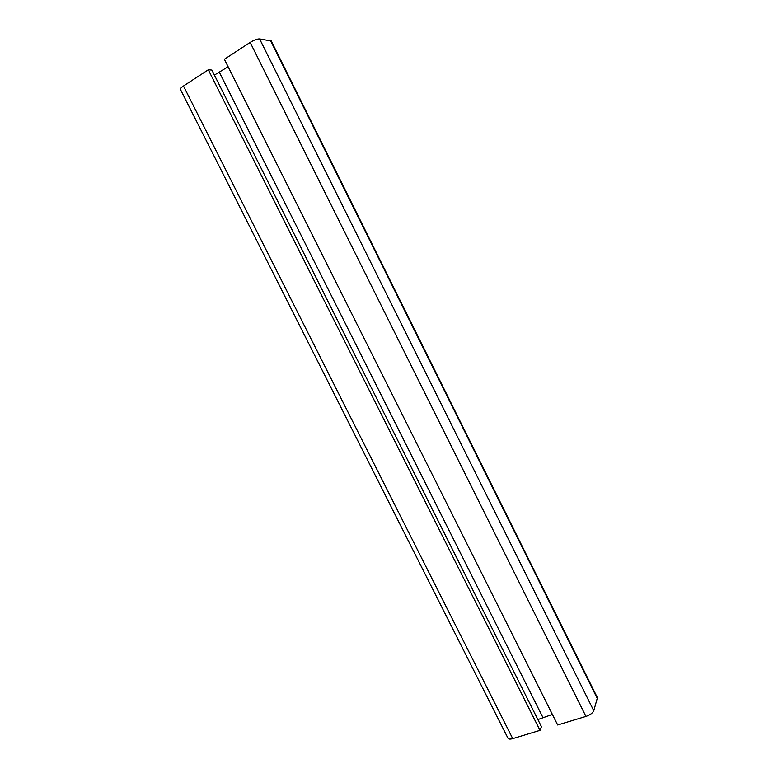 <?xml version="1.0" encoding="UTF-8"?>
<svg xmlns="http://www.w3.org/2000/svg" width="778" height="778" viewBox="0 0 778 778"><rect width="100%" height="100%" fill="white"/><g stroke="black" fill="none" stroke-linecap="round" stroke-linejoin="round"><path stroke-width="1.17" d="M540.01 730.357L208.3 69.787L211.879 70.069L541.449 726.701L540.01 730.357L512.731 738.643C510.086 739.372 508.491 739.217 507.956 738.157L180.496 89.538C180.126 88.789 181.118 87.613 183.472 86.018L512.731 738.643M228.119 66.743L214.397 75.087M552.37 714.418L537.88 719.582M271.259 41.001L259.609 38.929C257.207 38.871 254.066 40.038 250.166 42.42L224.385 59.274L557.67 724.999L585.951 716.421C590.064 714.963 592.671 713.076 593.77 710.752L597.416 697.73M208.3 69.787L183.472 86.018M219.415 72.393L542.84 717.365M250.166 42.42L585.951 716.421M259.609 38.929L593.77 710.752M270.481 40.514L597.514 698.926M271.172 40.845L597.533 697.963"/></g></svg>
